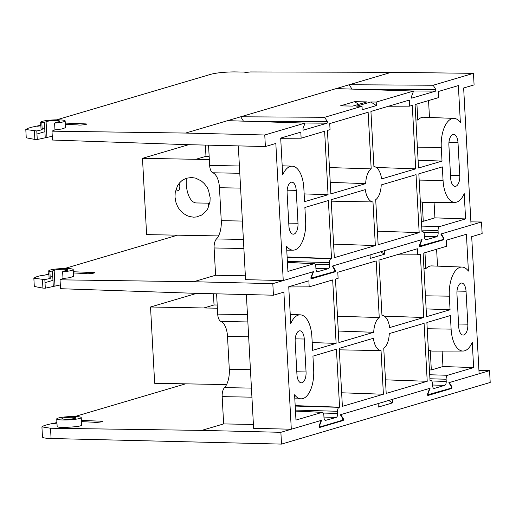 <?xml version="1.0" encoding="UTF-8"?>
<svg xmlns="http://www.w3.org/2000/svg" width="516" height="516" viewBox="0 0 516 516"><rect width="100%" height="100%" fill="white"/><g stroke="black" fill="none" stroke-linecap="round" stroke-linejoin="round"><path stroke-width="0.77" d="M203.897 307.962L214.03 304.969L213.424 293.752M196.725 293.352L150.53 306.994L154.665 383.278L226.582 384.588M214.03 304.969L217.204 305.027M150.53 306.994L217.378 308.207M195.848 159.296L205.981 156.309L205.374 145.093M188.669 144.686L142.481 158.328L146.615 234.612L218.532 235.922M208.709 206.664L208.516 203.169M209.748 203.194L196.319 202.949A21.891 10.494 -89 0 1 186.347 178.304M179.213 183.303L179.903 186.85L179.155 189.927L177.459 190.978L176.04 189.101M205.981 156.309L209.154 156.367M142.481 158.328L209.328 159.547M193.648 217.172L196.435 216.972L201.608 215.095L206.89 210.096L207.871 208.464L209.993 201.737L210.147 197.66L208.522 190.34C206.716 186.876 208.516 189.017 204.239 183.548L201.292 180.923L195.558 178.117L191.5 177.51L186.682 178.194L183.535 179.587C182.658 180.278 182.825 179.555 179.381 183.096L177.504 185.805L175.214 192.481L174.995 197.022L175.975 202.517L177.459 206.181C178.143 207.219 177.478 206.98 180.903 211.141L183.457 213.469L186.676 215.462L189.585 216.572L193.648 217.172M44.84 279.608L45.305 288.18L53.296 286.457L52.451 270.952L49.871 271.513L50.246 278.414L44.84 279.608L33.85 278.195L35.972 276.982L39.758 275.866L48.91 274.454M73.382 272.945L86.301 273.609C87.688 274.19 97.788 272.79 93.757 272.571L94.402 272.822M73.317 271.751L93.757 272.571L93.789 273.145M48.478 274.015L48.439 273.306L48.846 273.261M48.439 273.306L48.839 273.183M64.674 268.507L177.543 235.173M60.049 279.82L60.527 288.702L194.287 293.288L273.441 295.21L272.809 283.652L193.661 281.73L60.049 279.82L63.004 278.517L69.937 277.66L73.569 276.318L73.201 269.578A12.261 1.606 176.9 0 1 62.636 271.745L63.004 278.517M50.246 278.414L49.091 277.834L48.717 270.9A12.261 1.606 176.9 0 1 60.875 268.636A12.261 1.606 176.9 0 1 73.201 269.578M50.175 277.111L52.755 276.486M52.767 276.776A29.335 3.844 -3.1 0 0 50.523 277.002M45.466 274.905L48.878 273.899M52.451 270.952A8.759 1.148 -3.1 0 0 54.141 270.397A7.005 0.916 176.9 0 1 61.714 269.288A7.005 0.916 176.9 0 1 67.957 269.862A7.005 0.916 176.9 0 1 65.977 270.616A8.759 1.148 -3.1 0 0 63.952 271.158L62.636 271.745M53.296 286.457L60.327 284.942M49.871 271.513A12.261 1.606 176.9 0 1 48.717 270.9M45.008 282.684L52.961 280.336M33.85 278.195L34.301 286.464L42.918 288.102L42.454 279.575M45.305 288.18L42.918 288.102M443.373 238.211L443.915 238.218L441.225 233.909L481.512 222.009L482.137 233.574L471.695 236.657L479.119 373.758L489.561 370.675L490.2 382.466L281.517 444.102L280.878 432.311L321.565 420.295L319.604 425.532L319.978 426.925L342.585 420.25L342.805 418.682L340.347 414.748L430.08 388.245L428.119 393.482L427.758 393.476M481.512 222.009L470.895 221.88M246.371 294.552L253.614 428.319L291.301 429.228L283.877 292.127L273.441 295.21M216.597 293.83L217.7 314.102A8.759 4.199 91 0 0 220.938 321.455A17.776 8.52 -89 0 1 227.511 336.393L229.298 369.333A17.776 8.52 -89 0 1 224.518 387.619A8.759 4.199 91 0 0 222.17 396.63L223.647 423.913L201.724 430.389L50.516 428.235L41.919 426.855L44.034 425.648L47.82 424.533L56.941 422.559M467.825 324.183L466.045 291.243A9.546 4.573 91 0 0 461.665 283.039A9.546 4.573 91 0 0 456.944 293.926L458.73 326.867A9.546 4.573 91 0 0 463.104 335.065A9.546 4.573 91 0 0 467.825 324.183L458.576 324.009M306.053 371.959L304.272 339.018A9.546 4.573 91 0 0 299.893 330.82A9.546 4.573 91 0 0 295.171 341.708L296.958 374.648A9.546 4.573 91 0 0 301.331 382.846A9.546 4.573 91 0 0 306.053 371.959L296.803 371.791M272.809 283.652L313.096 271.751L310.948 277.485L311.258 278.885M334.858 270.261L335.4 270.268L332.71 265.959L370.069 254.923L370.256 258.426L384.446 254.24L380.666 251.795M310.871 278.24L334.536 271.584L334.755 270.016L332.291 266.082L384.259 250.731L384.446 254.24M384.259 250.731L421.611 239.701L384.259 250.731L421.611 239.701L419.463 245.435L419.772 246.835M419.708 246.822L443.702 239.779L442.238 239.772M443.915 238.218L443.702 239.779M427.442 394.856L451.107 388.2L451.319 386.632L448.862 382.698L479.119 373.758M428.493 394.875L428.119 393.482M311.193 278.872L335.187 271.835L333.723 271.822M335.4 270.268L335.187 271.835M430.009 380.292L430.518 380.318L430.022 380.466L426.88 322.494L450.378 315.553L451.113 329.118A25.529 12.236 -89 0 0 462.929 351.048L432.569 351.099A26.129 12.526 91 0 1 430.273 350.654L431.318 369.959L429.447 369.895M433.801 388.406L434.349 388.432C433.33 388.509 432.711 387.522 432.492 385.465L432.376 383.291C432.156 381.234 431.537 380.24 430.518 380.318L430.009 380.247M429.925 378.77L446.108 379.234L446.23 381.408C446.237 383.53 445.74 384.846 444.747 385.362L434.079 388.471M446.108 379.234C446.101 377.112 446.598 375.796 447.591 375.274L473.63 367.585L472.263 342.308A25.529 12.236 -89 0 1 462.929 351.048M425.436 295.81L449.326 296.178L450.062 309.742L426.564 316.682L423.126 253.214L446.624 246.274L446.295 240.204L466.412 234.264L468.405 271.106A25.529 12.236 -89 0 0 462.078 267.062L431.737 265.908A26.129 12.526 91 0 0 425.835 268.701L424.965 252.672M449.326 296.178A25.529 12.236 -89 0 1 462.078 267.062M420.334 254.04L423.765 317.508L389.657 327.583A17.686 8.482 -89 0 0 381.963 315.263L378.976 260.09L417.373 248.751L417.702 254.814L420.334 254.04M338.915 342.572L373.726 332.291A16.248 7.785 -89 0 1 379.247 317.54L376.177 260.915L337.78 272.255L338.109 278.324L335.477 279.098L338.915 342.572M300.306 314.844A25.529 12.236 -89 0 0 290.74 323.577L288.741 286.741L308.858 280.801L309.187 286.864L332.685 279.924L336.122 343.398L312.625 350.338L311.89 336.767A25.529 12.236 -89 0 0 300.306 314.844L290.244 314.463M383.756 348.345L386.194 393.411L427.222 381.292L424.081 323.319L389.27 333.6A16.248 7.785 -89 0 1 383.756 348.345M295.423 410.078L337.593 411.284C337.587 409.162 338.083 407.846 339.077 407.324L339.573 407.182L336.432 349.203L312.935 356.143L313.67 369.708A25.529 12.236 -89 0 1 301.157 398.829A25.529 12.236 -89 0 1 294.591 394.785L295.965 420.063L322.281 412.336L295.475 411.058M295.475 411.104L322.003 412.368C323.022 412.29 323.642 413.284 323.861 415.341L323.977 417.515C324.196 419.572 324.816 420.559 325.835 420.482L325.557 420.521M325.286 420.456L336.226 417.412L323.951 417.063M337.593 411.284L337.709 413.458C337.716 415.58 337.225 416.896 336.226 417.412M339.231 348.377L342.372 406.35L383.401 394.237L381.034 350.622A17.686 8.482 -89 0 1 373.345 338.303L339.231 348.377M253.401 424.455L223.647 423.913M319.849 426.925L318.927 426.893M339.309 349.829L381.034 350.622M341.637 392.786L383.401 394.237M295.184 405.634L339.573 407.182M385.458 379.841L427.222 381.292M288.754 286.954L309.187 286.864M312.199 342.566L336.122 343.398M337.49 316.237L379.247 317.54M338.29 331.04L373.726 332.291M396.52 254.904L417.702 254.814M384.381 316.14L423.765 317.508M436.607 249.234L437.523 266.127M441.025 234.374L441.515 234.367M425.835 268.701L423.965 268.642M426.145 308.91L450.062 309.742M442.122 351.08L442.96 366.521L431.318 369.959M428.403 350.654L430.273 350.654M442.96 366.521L473.63 367.585M243.455 121.157L327.35 121.602L324.661 117.293L362.013 106.257L362.206 109.76L376.396 105.574L376.203 102.065L413.561 91.035L411.413 96.769L411.723 98.169M411.658 98.156L435.652 91.119L411.458 90.971M351.97 89.107L435.865 89.552L435.652 91.119M435.865 89.552L433.176 85.243L473.456 73.343L474.088 84.908L463.645 87.991L471.069 225.092L440.812 234.032L443.27 237.966L443.05 239.534L419.385 246.19M420.443 246.209L420.069 244.816L422.03 239.579L421.611 239.701M311.928 278.259L311.554 276.866L313.515 271.629L283.252 280.562L275.828 143.461L265.385 146.544L264.76 134.986L305.046 123.085L302.898 128.819L303.208 130.226M303.144 130.213L327.131 123.169L302.937 123.021M327.35 121.602L327.131 123.169M448.894 145.26A9.546 4.573 -89 0 1 453.616 134.373A9.546 4.573 -89 0 1 457.995 142.577L459.775 175.517A9.546 4.573 -89 0 1 455.054 186.405A9.546 4.573 -89 0 1 450.674 178.201L448.894 145.26M287.122 193.042A9.546 4.573 -89 0 1 291.843 182.154A9.546 4.573 -89 0 1 296.216 190.352L298.003 223.293A9.546 4.573 -89 0 1 293.281 234.18A9.546 4.573 -89 0 1 288.902 225.982L287.122 193.042M421.959 231.626L422.469 231.652L421.965 231.8L418.831 173.828L442.328 166.887L443.063 180.452A25.529 12.236 -89 0 0 454.88 202.382L424.52 202.433A26.129 12.526 91 0 1 422.223 201.988L423.268 221.293L421.398 221.229M425.752 239.74L426.3 239.766C425.281 239.843 424.662 238.856 424.442 236.799L424.326 234.625C424.107 232.568 423.488 231.574 422.469 231.652L421.959 231.581M421.875 230.104L438.058 230.568L438.174 232.742C438.181 234.864 437.691 236.18 436.691 236.702L426.023 239.805M438.058 230.568C438.052 228.446 438.548 227.13 439.542 226.608L465.58 218.919L464.213 193.642A25.529 12.236 -89 0 1 454.88 202.382M417.386 147.144L441.277 147.511L442.012 161.076L418.515 168.016L415.077 104.548L438.574 97.608L438.245 91.538L458.363 85.598L460.356 122.44A25.529 12.236 -89 0 0 454.022 118.396L423.688 117.242A26.129 12.526 91 0 0 417.779 120.034L416.915 104.006M441.277 147.511A25.529 12.236 -89 0 1 454.022 118.396M412.278 105.374L415.715 168.842L381.608 178.917A17.686 8.482 -89 0 0 373.913 166.597L370.927 111.424L409.323 100.085L409.652 106.148L412.278 105.374M330.866 193.906L365.676 183.625A16.248 7.785 -89 0 1 371.191 168.874L368.127 112.249L329.73 123.588L330.059 129.658L327.428 130.432L330.866 193.906M292.25 166.178A25.529 12.236 -89 0 0 282.684 174.911L280.691 138.075L300.802 132.135L301.131 138.198L324.629 131.257L328.066 194.732L304.569 201.672L303.834 188.101A25.529 12.236 -89 0 0 292.25 166.178L282.194 165.797M375.706 199.679L378.144 244.745L419.173 232.626L416.031 174.653L381.221 184.934A16.248 7.785 -89 0 1 375.706 199.679M287.373 261.412L329.543 262.618C329.537 260.496 330.027 259.18 331.027 258.658L331.524 258.516L328.382 200.537L304.885 207.477L305.62 221.048A25.529 12.236 -89 0 1 293.107 250.163A25.529 12.236 -89 0 1 286.541 246.119L287.909 271.397L314.225 263.67L287.425 262.392M287.425 262.438L313.947 263.702C314.973 263.624 315.592 264.618 315.811 266.675L315.927 268.849C316.147 270.906 316.766 271.893 317.785 271.816L317.508 271.855M317.237 271.79L328.176 268.752L315.902 268.397M329.543 262.618L329.66 264.792C329.666 266.914 329.169 268.23 328.176 268.752M331.182 199.711L334.323 257.69L375.345 245.571L372.984 201.956A17.686 8.482 -89 0 1 365.289 189.636L331.182 199.711M331.259 201.163L372.984 201.956M333.588 244.12L375.345 245.571M287.128 256.974L331.524 258.516M377.409 231.174L419.173 232.626M280.704 138.288L301.131 138.198M304.15 193.9L328.066 194.732M329.44 167.571L371.191 168.874M330.24 182.374L365.676 183.625M388.471 106.238L409.652 106.148M376.332 167.474L415.715 168.842M428.557 100.568L429.473 117.461M417.779 120.034L415.909 119.976M418.095 160.244L442.012 161.076M434.072 202.414L434.911 217.855L423.268 221.293M420.353 201.988L422.223 201.988M434.911 217.855L465.58 218.919M44.718 128.11A29.335 3.844 -3.1 0 0 42.467 128.336M36.791 130.941L37.255 139.514L45.24 137.791L44.402 122.286L41.822 122.847A12.261 1.606 176.9 0 1 40.667 122.24L41.041 129.168L42.196 129.748L36.791 130.941L25.8 129.529L27.922 128.316L31.708 127.2L40.828 125.233M354.569 101.671L366.986 101.897L352.796 106.09L340.379 105.864L354.569 101.671L358.697 104.348M65.332 124.279L78.251 124.943C79.638 125.523 89.739 124.124 85.708 123.904L65.268 123.085M86.346 124.156L85.708 123.904L85.733 124.479M37.41 126.239L40.861 125.788M243.423 121.092L240.733 116.784L185.612 133.064L51.993 131.161L54.954 129.851L61.888 128.994L65.513 127.658L65.151 120.912A12.261 1.606 176.9 0 1 54.586 123.079L55.902 122.492A8.759 1.148 -3.1 0 1 57.921 121.95A7.005 0.916 176.9 0 0 59.901 121.196A7.005 0.916 176.9 0 0 53.664 120.621A7.005 0.916 176.9 0 0 46.085 121.731A8.759 1.148 -3.1 0 1 44.402 122.286M351.938 89.042L349.248 84.734L240.733 116.784L324.661 117.293M40.422 125.349L40.79 124.517M40.796 124.595L40.383 124.64M54.586 123.079L54.954 129.851M265.385 146.544L186.237 144.628L52.477 140.036L51.993 131.161M45.24 137.791L52.271 136.276M25.8 129.529L26.245 137.798L34.862 139.436L34.404 130.909M36.959 134.018L44.911 131.67M56.618 119.841L211.025 74.239C216.823 72.801 224.544 72.021 234.187 71.898L243.887 72.072M473.456 73.343L391.244 72.324L250.55 71.943C246.835 72.408 244.61 72.408 243.881 71.924L243.842 72.001M37.255 139.514L34.862 139.436M44.705 127.82L42.125 128.445M40.667 122.24A12.261 1.606 176.9 0 1 52.819 119.97A12.261 1.606 176.9 0 1 65.151 120.912M41.822 122.847L42.196 129.748M185.612 133.064L264.76 134.986M305.046 123.085L227.608 120.654M362.013 106.257L356.633 106.161L370.823 101.968L376.203 102.065M413.561 91.035L336.129 88.604M391.244 72.324L349.248 84.734L433.176 85.243M370.823 101.968L376.396 105.574M208.548 145.164L209.644 165.436A8.759 4.199 91 0 0 212.889 172.789A17.776 8.52 -89 0 1 219.461 187.727L221.248 220.667A17.776 8.52 -89 0 1 216.468 238.953A8.759 4.199 91 0 0 214.114 247.964L215.591 275.247L245.352 275.789M238.315 145.893L245.564 279.653L283.252 280.562M311.554 276.866L311.187 276.86M332.71 265.959L370.069 254.923M420.069 244.816L419.702 244.81M427.835 395.501L451.758 388.445L451.977 386.877L449.288 382.569M321.152 420.417L291.301 429.228L321.152 420.417L319.004 426.152L319.385 427.545L343.243 420.495L341.779 420.488M342.908 418.928L343.456 418.928L343.243 420.495M343.456 418.928L340.766 414.619L378.125 403.589L378.312 407.092L392.502 402.899L392.315 399.397L429.667 388.367L427.525 394.101L427.77 395.488M450.3 388.438L451.758 388.445M388.729 400.455L392.502 402.899M65.642 419.237A7.005 0.916 176.9 0 1 61.984 418.631A7.005 0.916 176.9 0 1 68.931 417.334A7.005 0.916 176.9 0 1 75.975 417.876A7.005 0.916 176.9 0 1 65.642 419.237M63.139 419.979A12.261 1.606 176.9 0 1 56.741 418.915A12.261 1.606 176.9 0 1 68.892 416.651A12.261 1.606 176.9 0 1 81.225 417.592A12.261 1.606 176.9 0 1 63.139 419.979M81.444 421.604L94.357 422.269C95.744 422.856 105.851 421.449 101.813 421.237L81.38 420.411M102.458 421.482L101.813 421.237L101.846 421.811M53.522 423.572L56.966 423.12M41.919 426.855L42.467 437A17.512 2.296 -3.1 0 0 51.078 438.503L281.517 444.102M56.902 421.849L56.496 421.965L56.534 422.681M185.592 383.84L74.904 416.528M56.902 421.927L56.496 421.965M56.741 418.915L57.153 426.493C57.037 427.029 59.166 427.358 63.545 427.467C75.916 426.951 81.941 426.119 81.625 424.984L81.225 417.592M478.945 370.546L489.561 370.675M280.878 432.311L201.724 430.389M451.423 386.877L451.977 386.877M193.661 281.73L215.591 275.247M54.98 285.903L54.141 270.397M251.434 388.109L224.518 387.619M222.17 396.63L251.924 397.172M229.298 369.333L250.441 369.714M227.511 336.393L248.654 336.774M220.938 321.455L247.854 321.945M247.454 314.644L217.7 314.102M456.995 291.076L466.045 291.243M295.223 338.857L304.272 339.018M427.442 394.843L428.364 394.869M295.204 406.066L339.077 407.324M323.242 413.045L337.709 413.458M427.216 328.75L451.113 329.118M429.712 374.764L447.591 375.274M431.757 380.995L446.23 381.408M444.747 385.362L432.473 385.013M287.154 257.407L331.027 258.658M315.192 264.379L329.66 264.792M419.166 180.09L443.063 180.452M421.656 226.098L439.542 226.608M423.707 232.329L438.174 232.742M436.691 236.702L424.416 236.347M46.924 137.237L46.085 121.731M243.384 239.443L216.468 238.953M214.114 247.964L243.875 248.506M221.248 220.667L242.391 221.054M219.461 187.727L240.604 188.108M212.889 172.789L239.798 173.279M239.405 165.978L209.644 165.436M448.946 142.41L457.995 142.577M459.775 175.517L450.526 175.35M287.173 190.191L296.216 190.352M298.003 223.293L288.747 223.125M310.864 278.227L311.799 278.259M419.385 246.177L420.314 246.209M50.516 428.235L51.078 438.503M301.157 398.829L294.81 398.836M293.107 250.163L286.761 250.17"/></g></svg>
